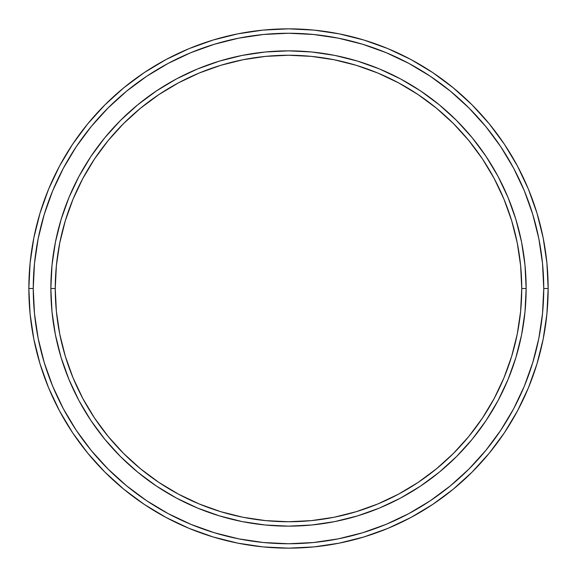 <?xml version="1.0" encoding="UTF-8"?>
<svg xmlns="http://www.w3.org/2000/svg" width="577" height="577" viewBox="0 0 577 577"><rect width="100%" height="100%" fill="white"/><g stroke="black" fill="none" stroke-linecap="round" stroke-linejoin="round"><path stroke-width="0.87" d="M50.855 288.5A237.645 237.645 0 0 0 288.5 526.145A237.645 237.645 0 0 0 526.145 288.5L521.745 288.5A233.245 233.245 0 0 1 288.5 521.745A233.245 233.245 0 0 1 55.255 288.5L56.38 311.364L59.734 334.004L65.302 356.211L73.012 377.762L82.799 398.447L94.563 418.087L108.202 436.472L123.572 453.428L140.528 468.798L158.913 482.437L178.553 494.2L199.238 503.988L220.789 511.698L242.996 517.266L265.636 520.62L288.5 521.745L311.364 520.62L334.004 517.266L356.211 511.698L377.762 503.988L398.447 494.2L418.087 482.437L436.472 468.798L453.428 453.428L468.798 436.472L482.437 418.087L494.2 398.447L503.988 377.762L511.698 356.211L517.266 334.004L520.62 311.364L521.745 288.5L520.62 265.636L517.266 242.996L511.698 220.789L503.988 199.238L494.2 178.553L482.437 158.913L468.798 140.528L453.428 123.572L436.472 108.202L418.087 94.563L398.447 82.799L377.762 73.012L356.211 65.302L334.004 59.734L311.364 56.38L288.5 55.255L265.636 56.38L242.996 59.734L220.789 65.302L199.238 73.012L178.553 82.799L158.913 94.563L140.528 108.202L123.572 123.572L108.202 140.528L94.563 158.913L82.799 178.553L73.012 199.238L65.302 220.789L59.734 242.996L56.38 265.636L55.255 288.5L50.855 288.5L55.255 288.5A233.245 233.245 0 0 1 288.5 55.255A233.245 233.245 0 0 1 521.745 288.5L526.145 288.5A237.645 237.645 0 0 0 288.5 50.855A237.645 237.645 0 0 0 50.855 288.5A237.645 237.645 0 0 1 288.5 50.855A237.645 237.645 0 0 1 526.145 288.5A237.645 237.645 0 0 1 288.5 526.145A237.645 237.645 0 0 1 50.855 288.5L52.002 265.204L55.421 242.138L61.09 219.512L68.944 197.558L78.912 176.475L90.906 156.468L104.798 137.737L120.456 120.456L137.737 104.798L156.468 90.906L176.475 78.912L197.558 68.944L219.512 61.09L242.138 55.421L265.204 52.002L288.5 50.855L311.796 52.002L334.862 55.421L357.488 61.09L379.442 68.944L400.525 78.912L420.532 90.906L439.263 104.798L456.544 120.456L472.202 137.737L486.094 156.468L498.088 176.475L508.056 197.558L515.91 219.512L521.579 242.138L524.998 265.204L526.145 288.5L524.998 311.796L521.579 334.862L515.91 357.488L508.056 379.442L498.088 400.525L486.094 420.532L472.202 439.263L456.544 456.544L439.263 472.202L420.532 486.094L400.525 498.088L379.442 508.056L357.488 515.91L334.862 521.579L311.796 524.998L288.5 526.145L265.204 524.998L242.138 521.579L219.512 515.91L197.558 508.056L176.475 498.088L156.468 486.094L137.737 472.202L120.456 456.544L104.798 439.263L90.906 420.532L78.912 400.525L68.944 379.442L61.09 357.488L55.421 334.862L52.002 311.796L50.855 288.5L52.002 311.796M28.85 288.5L33.25 288.5A255.25 255.25 0 0 1 288.5 33.25A255.25 255.25 0 0 1 543.75 288.5L548.15 288.5A259.65 259.65 0 0 0 288.5 28.85A259.65 259.65 0 0 0 28.85 288.5A259.65 259.65 0 0 1 288.5 28.85A259.65 259.65 0 0 1 548.15 288.5A259.65 259.65 0 0 1 288.5 548.15A259.65 259.65 0 0 1 28.85 288.5L30.098 263.047L33.841 237.847L40.029 213.129L48.612 189.133L59.51 166.104L72.608 144.243L87.791 123.781L104.899 104.899L123.781 87.791L144.243 72.608L166.104 59.51L189.133 48.612L213.129 40.029L237.847 33.841L263.047 30.098L288.5 28.85L313.953 30.098L339.153 33.841L363.871 40.029L387.867 48.612L410.896 59.51L432.757 72.608L453.219 87.791L472.101 104.899L489.209 123.781L504.392 144.243L517.49 166.104L528.388 189.133L536.971 213.129L543.159 237.847L546.902 263.047L548.15 288.5L546.902 313.953L543.159 339.153L536.971 363.871L528.388 387.867L517.49 410.896L504.392 432.757L489.209 453.219L472.101 472.101L453.219 489.209L432.757 504.392L410.896 517.49L387.867 528.388L363.871 536.971L339.153 543.159L313.953 546.902L288.5 548.15L263.047 546.902L237.847 543.159L213.129 536.971L189.133 528.388L166.104 517.49L144.243 504.392L123.781 489.209L104.899 472.101L87.791 453.219L72.608 432.757L59.51 410.896L48.612 387.867L40.029 363.871L33.841 339.153L30.098 313.953L28.85 288.5A259.65 259.65 0 0 0 288.5 548.15A259.65 259.65 0 0 0 548.15 288.5L543.75 288.5L542.517 263.48L538.846 238.705L532.759 214.406L524.32 190.821L513.609 168.174L500.735 146.688L485.812 126.572L468.986 108.014L450.428 91.188L430.312 76.265L408.826 63.391L386.179 52.68L362.594 44.241L338.295 38.154L313.52 34.483L288.5 33.25L263.48 34.483L238.705 38.154L214.406 44.241L190.821 52.68L168.174 63.391L146.688 76.265L126.572 91.188L108.014 108.014L91.188 126.572L76.265 146.688L63.391 168.174L52.68 190.821L44.241 214.406L38.154 238.705L34.483 263.48L33.25 288.5L34.483 313.52L38.154 338.295L44.241 362.594L52.68 386.179L63.391 408.826L76.265 430.312L91.188 450.428L108.014 468.986L126.572 485.812L146.688 500.735L168.174 513.609L190.821 524.32L214.406 532.759L238.705 538.846L263.48 542.517L288.5 543.75L313.52 542.517L338.295 538.846L362.594 532.759L386.179 524.32L408.826 513.609L430.312 500.735L450.428 485.812L468.986 468.986L485.812 450.428L500.735 430.312L513.609 408.826L524.32 386.179L532.759 362.594L538.846 338.295L542.517 313.52L543.75 288.5A255.25 255.25 0 0 1 288.5 543.75A255.25 255.25 0 0 1 33.25 288.5L28.85 288.5M90.906 420.532L104.798 439.263M288.5 526.145L311.796 524.998M420.532 486.094L439.263 472.202M526.145 288.5L524.998 265.204M486.094 156.468L472.202 137.737M288.5 50.855L265.204 52.002M156.468 90.906L137.737 104.798"/></g></svg>
